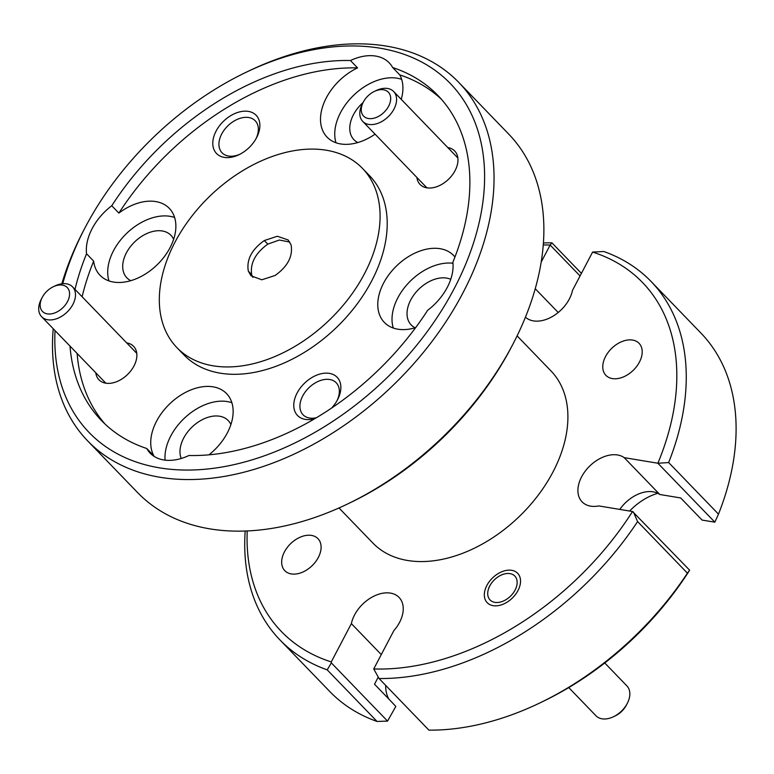 <?xml version="1.0" encoding="UTF-8"?>
<svg xmlns="http://www.w3.org/2000/svg" width="774" height="774" viewBox="0 0 774 774"><rect width="100%" height="100%" fill="white"/><g stroke="black" fill="none" stroke-linecap="round" stroke-linejoin="round"><path stroke-width="1.16" d="M383.517 89.774A17.202 11.475 -44 0 0 374.306 91.448A17.202 11.475 -44 0 0 363.335 102.052A17.202 11.475 -44 0 0 368.424 118.519A17.202 11.475 -44 0 0 388.606 106.241A17.202 11.475 -44 0 0 383.517 89.774M374.306 91.448L376.125 90.577A21.498 14.348 136 0 1 387.619 88.488A21.498 14.348 136 0 1 393.656 91.516A21.498 14.348 136 0 1 391.421 113.091A21.498 14.348 136 0 1 368.763 124.421A21.498 14.348 136 0 1 362.725 121.392A21.498 14.348 136 0 1 362.396 103.832L363.335 102.052M62.413 285.122A17.202 11.475 -44 0 0 53.212 286.786A17.202 11.475 -44 0 0 42.231 297.4A17.202 11.475 -44 0 0 47.32 313.867A17.202 11.475 -44 0 0 67.502 301.589A17.202 11.475 -44 0 0 62.413 285.122M53.212 286.786L55.022 285.916A21.498 14.348 136 0 1 66.525 283.826A21.498 14.348 136 0 1 72.553 286.854A21.498 14.348 136 0 1 70.328 308.439A21.498 14.348 136 0 1 47.659 319.759A21.498 14.348 136 0 1 41.632 316.73A21.498 14.348 136 0 1 41.303 299.18L42.231 297.4M252.895 277.411L251.705 274.818C249.954 263.402 255.323 253.166 267.823 244.11L279.327 240.027L289.776 242.039M55.031 330.604A251.115 167.581 -44 0 0 159.541 467.854A251.115 167.581 -44 0 0 454.203 288.596A251.115 167.581 -44 0 0 379.87 48.172A251.115 167.581 -44 0 0 245.513 72.572A251.115 167.581 -44 0 0 85.208 227.44A251.115 167.581 -44 0 0 62.733 283.7M245.513 72.572L248.415 71.179A257.994 172.176 136 0 1 386.449 46.111A257.994 172.176 136 0 1 458.818 82.45A257.994 172.176 136 0 1 432.027 341.421A257.994 172.176 136 0 1 160.083 477.287A257.994 172.176 136 0 1 87.714 440.948A257.994 172.176 136 0 1 53.212 328.727M61.843 283.797A257.994 172.176 136 0 1 83.718 230.284L85.208 227.44M87.714 440.948L137.549 492.535A257.994 172.176 -44 0 0 209.918 528.874A257.994 172.176 -44 0 0 347.952 503.806A257.994 172.176 -44 0 0 512.649 344.701A257.994 172.176 -44 0 0 508.653 134.037L458.818 82.45M718.485 514.139L714.847 522.169L657.881 463.229A251.115 167.581 -44 0 0 592.603 252.072L603.778 251.502A257.994 172.176 136 0 1 651.04 281.436A257.994 172.176 136 0 1 668.649 462.552L718.485 514.139A257.994 172.176 -44 0 0 700.886 333.023L651.04 281.436M619.8 509.408A30.612 20.434 -44 0 1 653.121 491.829A30.612 20.434 -44 0 1 659.806 494.499L680.675 497.953L702.105 520.08L714.847 522.169M657.939 463.258L668.649 462.552M379.076 678.537L373.726 668.959A251.115 167.581 -44 0 0 632.522 511.517L689.634 570.186L687.428 573.166L637.592 521.579A257.994 172.176 136 0 1 379.076 678.537L428.912 730.134A257.994 172.176 -44 0 0 540.184 702.792A257.994 172.176 -44 0 0 687.428 573.166M689.634 570.186L689.479 570.477A251.115 167.581 136 0 1 543.077 701.399L540.184 702.792M637.592 521.579L633.403 511.982M247.206 530.954A251.115 167.581 -44 0 0 331.272 661.925L331.32 662.883L387.561 721.097L395.824 706.41L388.751 698.951A48.162 32.14 136 0 1 385.675 685.367M279.946 639.934L329.782 691.521A257.994 172.176 -44 0 0 377.054 721.455L327.218 669.868A257.994 172.176 136 0 1 279.946 639.934A257.994 172.176 136 0 1 245.184 531.032M327.218 669.868L331.32 662.883M377.054 721.455L387.561 721.097M580.065 275.95L550.14 245.039A251.115 167.581 -44 0 0 543.261 244.952M550.188 245.019L551.91 242.833L581.419 273.377M543.406 242.939A257.994 172.176 136 0 1 551.91 242.833M388.751 698.951L374.51 684.216L378.254 677.076M401.242 99.362A48.162 32.14 -44 0 0 399.781 74.894L392.66 67.531A48.162 32.14 -44 0 0 389.235 62.868A48.162 32.14 -44 0 0 375.719 56.076A48.162 32.14 -44 0 0 350.438 60.527L357.559 67.899A48.162 32.14 -44 0 0 327.083 137.153A48.162 32.14 -44 0 0 340.589 143.935A48.162 32.14 -44 0 0 375.071 134.163M401.658 79.354A48.162 32.14 -44 0 0 397.081 78.193A48.162 32.14 -44 0 0 351.328 97.63A48.162 32.14 -44 0 0 336.003 142.774M357.859 142.551A30.612 20.434 136 0 1 353.931 139.707A30.612 20.434 136 0 1 363.103 102.497M82.121 296.752A233.912 156.106 136 0 1 93.664 261.128A48.162 32.14 -44 0 0 100.03 275.283A48.162 32.14 -44 0 0 113.536 282.065A48.162 32.14 -44 0 0 164.301 256.707A48.162 32.14 -44 0 0 169.303 208.361A48.162 32.14 -44 0 0 155.797 201.579A48.162 32.14 -44 0 0 118.877 213.102A233.912 156.106 136 0 1 357.559 67.899M174.614 217.475A48.162 32.14 -44 0 0 170.028 216.323A48.162 32.14 -44 0 0 124.285 235.76A48.162 32.14 -44 0 0 108.96 280.904M130.806 280.672A30.612 20.434 136 0 1 126.888 277.837A30.612 20.434 136 0 1 130.061 247.1A30.612 20.434 136 0 1 162.337 230.981A30.612 20.434 136 0 1 170.919 235.286A30.612 20.434 136 0 1 173.628 239.311M208.97 454.822A48.162 32.14 -44 0 0 226.569 393.618A48.162 32.14 -44 0 0 213.063 386.836A48.162 32.14 -44 0 0 164.988 408.856A48.162 32.14 -44 0 0 153.871 455.867L146.75 448.504A48.162 32.14 -44 0 0 150.175 453.167A48.162 32.14 -44 0 0 163.691 459.95A48.162 32.14 -44 0 0 188.972 455.499A233.912 156.106 136 0 0 427.654 310.297A48.162 32.14 -44 0 0 452.867 262.27A233.912 156.106 136 0 0 437.939 95.492A233.912 156.106 136 0 0 392.66 67.531M231.881 402.732A48.162 32.14 -44 0 0 227.304 401.571A48.162 32.14 -44 0 0 184.522 418.057A48.162 32.14 -44 0 0 165.075 460.143M181.203 458.489A30.612 20.434 136 0 1 189.911 429.251A30.612 20.434 136 0 1 219.603 416.228A30.612 20.434 136 0 1 228.195 420.543A30.612 20.434 136 0 1 230.904 424.558M454.957 256.997A48.162 32.14 -44 0 0 453.622 255.488A48.162 32.14 -44 0 0 440.116 248.706A48.162 32.14 -44 0 0 389.351 274.064A48.162 32.14 -44 0 0 384.349 322.41A48.162 32.14 -44 0 0 397.855 329.192A48.162 32.14 -44 0 0 415.638 327.644M415.125 327.799A30.612 20.434 136 0 1 411.207 324.954A30.612 20.434 136 0 1 414.38 294.226A30.612 20.434 136 0 1 446.656 278.098A30.612 20.434 136 0 1 450.749 279.308M452.964 263.247A48.162 32.14 -44 0 0 407.966 283.565A48.162 32.14 -44 0 0 393.279 328.031M331.514 408.13A27.516 18.363 -44 0 0 337.541 399.723A27.516 18.363 -44 0 0 329.395 373.378A27.516 18.363 -44 0 0 297.1 393.028A27.516 18.363 -44 0 0 305.246 419.373A27.516 18.363 -44 0 0 314.844 418.657M337.019 400.69A23.046 15.383 -44 0 0 336.216 382.762A23.046 15.383 -44 0 0 329.743 379.512A23.046 15.383 -44 0 0 305.449 391.654A23.046 15.383 -44 0 0 303.06 414.787A23.046 15.383 -44 0 0 309.523 418.028A23.046 15.383 -44 0 0 316.411 417.728M224.257 157.383A27.516 18.363 -44 0 0 238.982 154.713A27.516 18.363 -44 0 0 256.542 137.743A27.516 18.363 -44 0 0 248.406 111.398A27.516 18.363 -44 0 0 216.11 131.038A27.516 18.363 -44 0 0 224.257 157.383M256.02 138.701A23.046 15.383 -44 0 0 255.217 120.773A23.046 15.383 -44 0 0 248.754 117.532A23.046 15.383 -44 0 0 224.46 129.664A23.046 15.383 -44 0 0 222.07 152.797A23.046 15.383 -44 0 0 228.533 156.048A23.046 15.383 -44 0 0 239.959 154.22M416.886 177.449A24.081 16.07 -44 0 0 426.813 187.83A24.081 16.07 -44 0 0 439.69 185.489A24.081 16.07 -44 0 0 455.064 170.648A24.081 16.07 -44 0 0 447.933 147.592A24.081 16.07 -44 0 0 447.807 147.573M95.782 372.787A24.081 16.07 -44 0 0 105.709 383.178A24.081 16.07 -44 0 0 118.596 380.837A24.081 16.07 -44 0 0 133.97 365.986A24.081 16.07 -44 0 0 126.839 342.93A24.081 16.07 -44 0 0 126.713 342.911M525.44 317.195A30.612 20.434 -44 0 0 552.21 316.634A30.612 20.434 -44 0 0 572.489 290.376L592.603 252.072M541.171 262.115L550.14 245.039M558.209 312.502L535.24 288.721M659.806 494.499L624.202 457.647A30.612 20.434 -44 0 0 617.526 454.977A30.612 20.434 -44 0 0 585.26 471.105A30.612 20.434 -44 0 0 582.077 501.833A30.612 20.434 -44 0 0 590.668 506.148A30.612 20.434 -44 0 0 598.853 505.935L632.522 511.517M624.202 457.647L657.881 463.229M381.282 654.581L351.377 623.621L331.272 661.925M351.377 623.621A30.612 20.434 -44 0 1 390.473 593.107A30.612 20.434 -44 0 1 399.065 597.422A30.612 20.434 -44 0 1 393.84 630.665L373.726 668.959M248.299 271.035L251.028 275.815L261.844 279.782L275.109 275.476C287.667 266.517 293.007 256.349 291.111 244.99L288.131 239.95L277.334 236.254L264.302 240.55C251.743 249.509 246.403 259.677 248.299 271.035L251.705 274.818M267.823 244.11L264.302 240.55M612.369 378.583A23.046 15.383 -44 0 0 636.663 366.45A23.046 15.383 -44 0 0 639.063 343.317A23.046 15.383 -44 0 0 632.59 340.067A23.046 15.383 -44 0 0 608.296 352.209A23.046 15.383 -44 0 0 605.907 375.342A23.046 15.383 -44 0 0 612.369 378.583M291.276 573.931A23.046 15.383 -44 0 0 315.569 561.789A23.046 15.383 -44 0 0 317.959 538.656A23.046 15.383 -44 0 0 311.496 535.414A23.046 15.383 -44 0 0 287.202 547.547A23.046 15.383 -44 0 0 284.813 570.68A23.046 15.383 -44 0 0 291.276 573.931M493.154 605.674A21.159 14.116 -44 0 0 515.455 594.529A21.159 14.116 -44 0 0 517.651 573.292A21.159 14.116 -44 0 0 511.711 570.312A21.159 14.116 -44 0 0 489.41 581.458A21.159 14.116 -44 0 0 487.214 602.694A21.159 14.116 -44 0 0 493.154 605.674M326.299 150.224A128.997 86.088 136 0 1 362.484 168.393A128.997 86.088 136 0 1 349.084 297.874A128.997 86.088 136 0 1 213.111 365.812A128.997 86.088 136 0 1 176.927 347.642A128.997 86.088 136 0 1 190.327 218.152A128.997 86.088 136 0 1 326.299 150.224M362.484 168.393L369.604 175.756A128.997 86.088 136 0 1 356.204 305.246A128.997 86.088 136 0 1 220.232 373.174A128.997 86.088 136 0 1 184.048 355.005L176.927 347.642M399.781 74.894A233.912 156.106 136 0 1 441.403 99.266M105.119 424.133A233.912 156.106 136 0 1 77.129 353.476M146.75 448.504A233.912 156.106 136 0 1 101.471 420.534A233.912 156.106 136 0 1 70.008 346.113M75.001 289.389A233.912 156.106 136 0 1 86.543 253.756L93.664 261.128M118.877 213.102L111.756 205.739A48.162 32.14 -44 0 0 86.543 253.756M111.756 205.739A233.912 156.106 136 0 1 350.438 60.527M512.649 344.701L511.159 347.545A251.115 167.581 136 0 1 350.854 502.413L347.952 503.806M517.109 335.877L551.001 370.959A123.84 82.644 136 0 1 538.143 495.263A123.84 82.644 136 0 1 407.608 560.482A123.84 82.644 136 0 1 372.875 543.038L338.983 507.957M629.61 511.034A48.162 32.14 136 0 1 657.794 493.299M509.979 573.621A17.202 11.475 -44 0 0 500.778 575.295A17.202 11.475 -44 0 0 489.797 585.899A17.202 11.475 -44 0 0 494.886 602.365A17.202 11.475 -44 0 0 515.068 590.088A17.202 11.475 -44 0 0 509.979 573.621M568.745 687.583L595.99 715.776A21.498 14.348 -44 0 0 602.017 718.804A21.498 14.348 -44 0 0 613.521 716.724A21.498 14.348 -44 0 0 627.25 703.46A21.498 14.348 -44 0 0 626.911 685.909L604.765 662.979M627.25 703.46L626.311 705.24A17.202 11.475 136 0 1 615.33 715.844L613.521 716.724M362.725 121.392L426.89 187.811M393.656 91.516L457.86 157.983M41.632 316.73L105.796 383.149M72.553 286.854L136.766 353.321M489.797 585.899L488.858 587.679M500.778 575.295L502.587 574.414"/></g></svg>
